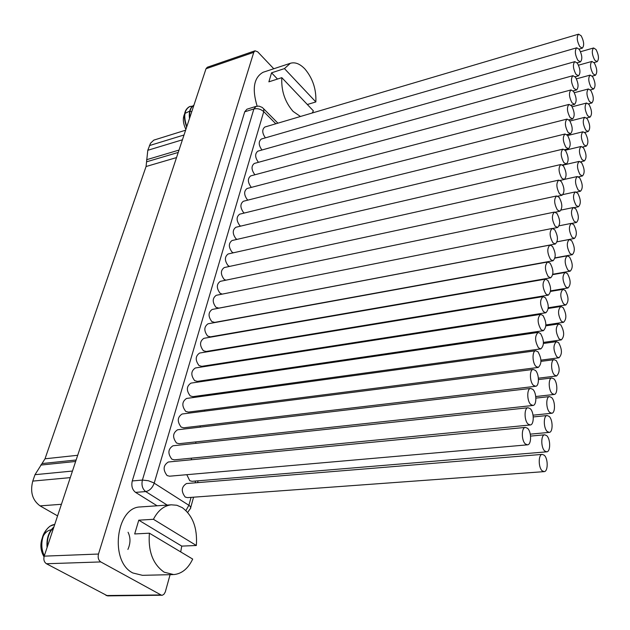 <?xml version="1.0" encoding="UTF-8"?>
<svg xmlns="http://www.w3.org/2000/svg" width="630" height="630" viewBox="0 0 630 630"><rect width="100%" height="100%" fill="white"/><g stroke="black" fill="none" stroke-linecap="round" stroke-linejoin="round"><path stroke-width="0.94" d="M47.077 547.501C46.368 538.603 48.644 531.751 53.904 526.948M44.194 556.188C39.351 543.288 41.336 533.248 50.156 526.074L54.723 524.483C44.454 525.475 37.981 543.682 44.352 555.715M128.063 532.263C130.654 537.603 130.607 543.32 127.906 549.423M53.755 527.397C49.053 532.019 46.927 538.422 47.376 546.596M52.975 529.736L51.644 529.736M51.235 529.783C47.888 530.287 45.147 532.515 42.998 536.453M42.013 538.752C40.005 545.044 40.674 551.061 44.021 556.81M170.092 574.67L165.28 592.003L163.95 594.247L162.39 595.216L107.588 595.885L46.455 563.748C44.108 562.11 43.36 559.574 44.21 556.148L206.01 68.757L207.317 67.245L255.024 50.802L257.654 51.794L273.774 68.757M255.024 50.802L253.756 52.337L98.485 554.038C97.674 557.589 98.438 560.227 100.784 561.928L161.713 595.326M132.268 480.942L142.404 480.068L253.874 108.966L256.04 106.383L246.913 109.218L244.739 111.786L132.268 480.942C131.166 485.943 132.261 489.746 135.552 492.377L157.098 505.788M141.167 506.89L140.356 506.945C116.007 507.103 109.313 561.637 132.875 572.985L142.451 575.324L172.848 574.607M290.351 63.291C295.092 61.882 299.967 63.795 304.959 69.032C312.779 78.403 316.41 89.373 315.843 101.942L284.445 68.599L290.351 63.291L263.064 72.285C253.858 77.553 251.89 88.838 257.15 106.131M542.233 454.387L186.464 483.549C181.369 486.84 180.944 491.337 185.189 497.038L187.456 497.629L544.17 471.634L542.225 470.846C538.225 467.578 538.248 454.395 542.233 454.387L544.226 455.199C548.194 458.514 548.171 471.602 544.17 471.634M204.593 410.035L204.545 411.162M186.803 474.689L189.756 480.706L192.079 481.312L546.745 451.836L544.761 451.017C540.839 447.725 540.8 434.842 544.69 434.794L546.722 435.645C550.612 438.984 550.651 451.773 546.745 451.836M191.315 458.175L191.481 459.758M195.788 441.898L195.867 443.331M200.214 425.856L200.222 427.132M208.924 394.443L208.845 395.412M213.216 379.063L213.105 379.882M217.468 363.896L217.342 364.557M221.673 348.933L221.547 349.445M525.381 427.4L168.328 462.003C163.186 465.326 162.768 469.846 167.1 475.571L169.549 476.201L527.507 444.835L525.396 443.977C521.309 440.591 521.317 427.479 525.381 427.4L527.538 428.282C531.594 431.723 531.586 444.733 527.507 444.835M528.019 407.744L172.982 445.78C167.966 449.056 167.588 453.529 171.856 459.191L174.36 459.837L530.263 424.974L528.113 424.084C524.113 420.667 524.058 407.854 528.019 407.744L530.224 408.665C534.193 412.13 534.248 424.841 530.263 424.974M530.617 388.419L177.573 429.786C172.683 433.015 172.337 437.433 176.542 443.032L179.101 443.701L532.98 405.46L530.791 404.539C526.861 401.089 526.751 388.568 530.617 388.419L532.862 389.379C536.752 392.868 536.862 405.303 532.98 405.46M533.177 369.432L182.102 414.012C177.329 417.202 177.022 421.565 181.164 427.108L183.771 427.794L535.642 386.284L533.413 385.324C529.562 381.859 529.397 369.613 533.177 369.432L535.453 370.424C539.264 373.944 539.43 386.095 535.642 386.284M535.689 350.768L186.567 398.451C181.92 401.609 181.637 405.925 185.724 411.398L188.37 412.107L538.256 367.44L535.996 366.44C532.224 362.951 532.003 350.973 535.689 350.768L537.996 351.792C541.8 358.667 541.887 363.88 538.256 367.44M538.162 332.412L190.969 383.111C186.441 386.221 186.189 390.49 190.221 395.908L192.914 396.64L540.823 348.902L538.532 347.878C534.76 341.082 534.642 335.932 538.162 332.412L540.501 333.475C544.249 340.271 544.359 345.413 540.823 348.902M540.595 314.362L195.324 367.983C190.906 371.054 190.685 375.267 194.654 380.63L197.387 381.378L543.351 330.687L541.028 329.624C537.319 322.899 537.169 317.811 540.595 314.362L542.966 315.465C546.651 322.19 546.785 327.261 543.351 330.687M542.997 296.612L199.615 353.052C195.308 356.084 195.111 360.258 199.033 365.565L201.797 366.329L545.832 312.771L543.485 311.669C539.823 305.014 539.666 299.998 542.997 296.612L545.383 297.746C549.021 304.4 549.171 309.409 545.832 312.771M545.352 279.153L203.852 338.326C199.647 341.318 199.482 345.445 203.34 350.697L206.144 351.485L548.265 295.147L545.895 294.013C542.296 287.43 542.115 282.476 545.352 279.153L547.769 280.318C551.345 286.91 551.51 291.848 548.265 295.147M547.675 261.978L208.034 323.796C203.931 326.75 203.789 330.829 207.601 336.034L210.428 336.845L550.667 277.814L548.273 276.649C544.722 270.128 544.525 265.238 547.675 261.978L550.116 263.175C553.636 269.695 553.817 274.578 550.667 277.814M549.958 245.078L212.16 309.456C208.16 312.378 208.042 316.41 211.798 321.568L214.665 322.395L553.022 260.765L550.604 259.568C547.116 253.11 546.895 248.283 549.958 245.078L552.415 246.306C555.888 252.764 556.093 257.583 553.022 260.765M552.211 228.446L216.232 295.312C212.334 298.195 212.239 302.187 215.94 307.29L218.831 308.133L555.337 243.991L552.904 242.755C549.462 236.368 549.234 231.596 552.211 228.446L554.683 229.714C558.109 236.108 558.322 240.865 555.337 243.991M554.431 212.082L556.92 213.381C560.29 219.713 560.519 224.414 557.621 227.485L555.164 226.217C551.778 219.886 551.534 215.177 554.431 212.082L220.256 281.35C216.452 284.193 216.373 288.146 220.035 293.202L222.193 294.123M556.613 195.969L559.117 197.3C562.44 203.577 562.684 208.223 559.857 211.239L557.392 209.94C554.053 203.663 553.794 199.009 556.613 195.969L224.225 267.569C220.516 270.38 220.461 274.286 224.067 279.295L225.839 280.192M558.763 180.117L561.283 181.479C564.551 187.693 564.811 192.284 562.062 195.245L559.582 193.914C556.29 187.701 556.014 183.102 558.763 180.117L228.147 253.969C224.524 256.741 224.493 260.607 228.052 265.569L229.556 266.419M560.881 164.501L563.409 165.895C566.638 172.053 566.913 176.589 564.236 179.503L561.74 178.14C558.495 171.982 558.204 167.438 560.881 164.501L232.021 240.542C228.485 243.275 228.47 247.102 231.982 252.024L233.281 252.819M562.968 149.129L565.512 150.554C568.685 156.657 568.977 161.146 566.37 164.005L563.858 162.611C560.661 156.508 560.361 152.011 562.968 149.129L235.848 227.28C232.391 229.989 232.399 233.777 235.864 238.652L236.982 239.392M565.023 133.993L567.575 135.45C570.709 141.498 571.008 145.932 568.465 148.743L565.953 147.326C562.795 141.27 562.488 136.828 565.023 133.993L239.628 214.192C236.25 216.862 236.274 220.618 239.699 225.453L240.668 226.131M567.047 119.086L569.607 120.566C572.702 126.567 573.009 130.953 570.536 133.718L568.008 132.268C564.897 126.268 564.582 121.873 567.047 119.086L243.361 201.269C240.061 203.907 240.101 207.624 243.479 212.42L244.322 213.034M569.048 104.399L571.615 105.911C574.662 111.864 574.977 116.196 572.568 118.92L570.04 117.432C566.969 111.486 566.638 107.139 569.048 104.399L247.047 188.512C243.826 191.111 243.881 194.796 247.22 199.553L247.944 200.112M571.016 89.933L573.583 91.476C576.592 97.374 576.923 101.666 574.576 104.344L572.032 102.824C569.008 96.933 568.669 92.634 571.016 89.933L250.693 175.912C247.543 178.479 247.614 182.125 250.905 186.842L251.527 187.338M572.953 75.679L575.529 77.254C578.497 83.105 578.836 87.349 576.544 89.98L574.001 88.436C571.016 82.585 570.67 78.333 572.953 75.679L254.284 163.461C251.213 166.005 251.299 169.612 254.544 174.29L255.071 174.73M574.867 61.638L577.442 63.244C580.372 69.04 580.718 73.237 578.49 75.836L575.938 74.261C573.001 68.457 572.638 64.252 574.867 61.638L257.843 151.168C254.835 153.681 254.937 157.256 258.142 161.902L258.584 162.28M576.749 47.801L579.332 49.431C582.215 55.188 582.577 59.338 580.403 61.89L577.852 60.291C574.946 54.534 574.584 50.376 576.749 47.801L261.356 139.025C258.418 141.506 258.528 145.05 261.702 149.656L262.056 149.979M578.608 34.162L581.191 35.823C584.041 41.533 584.404 45.643 582.285 48.156L579.734 46.525C576.867 40.816 576.497 36.697 578.608 34.162L264.828 127.032C261.954 129.481 262.08 132.985 265.206 137.56L265.498 137.828M554.471 375.015C550.841 371.621 550.604 359.825 554.14 359.659L556.306 360.643C559.983 367.377 560.078 372.488 556.597 375.968L554.471 375.015M547.249 431.526C543.406 428.203 543.312 415.611 547.116 415.532L549.179 416.414C552.998 419.785 553.085 432.282 549.273 432.385L547.249 431.526M549.699 412.366C545.927 409.02 545.785 396.703 549.494 396.593L551.596 397.514C555.337 400.9 555.479 413.13 551.754 413.256L549.699 412.366M552.108 393.537C548.407 390.167 548.21 378.11 551.833 377.968L553.975 378.921C557.644 382.339 557.833 394.301 554.195 394.459L552.108 393.537M556.802 356.793C553.164 350.138 553.03 345.082 556.408 341.641L558.605 342.665C562.22 349.327 562.338 354.367 558.952 357.785L556.802 356.793M559.094 338.877C555.502 332.286 555.361 327.301 558.645 323.922L560.865 324.978C564.433 331.569 564.567 336.546 561.275 339.901L559.094 338.877M561.346 321.253C557.81 314.724 557.644 309.802 560.842 306.487L563.094 307.574C566.598 314.102 566.756 319.016 563.551 322.308L561.346 321.253M563.559 303.912C560.078 297.447 559.897 292.588 563.007 289.335L565.275 290.454C568.74 296.919 568.906 301.762 565.787 304.999L563.559 303.912M565.74 286.847C562.314 280.445 562.11 275.649 565.141 272.451L567.433 273.601C570.843 280.003 571.024 284.791 567.992 287.965L565.74 286.847M567.882 270.05C564.511 263.718 564.291 258.977 567.244 255.835L569.552 257.016C572.906 263.356 573.111 268.089 570.158 271.199L567.882 270.05M570 253.52C566.669 247.243 566.441 242.566 569.307 239.479L571.638 240.691C574.946 246.968 575.166 251.646 572.292 254.701L570 253.52M572.079 237.25C568.795 231.029 568.551 226.406 571.347 223.374L573.694 224.619C576.954 230.84 577.182 235.455 574.387 238.463L572.079 237.25M574.127 221.232C570.89 215.074 570.63 210.499 573.355 207.522L575.718 208.79C578.931 214.956 579.175 219.523 576.45 222.477L574.127 221.232M576.143 205.459C572.953 199.356 572.686 194.835 575.332 191.906L577.702 193.213C580.876 199.316 581.136 203.829 578.482 206.734L576.143 205.459M578.127 189.929C574.985 183.873 574.702 179.408 577.285 176.534L579.671 177.865C582.789 183.921 583.065 188.378 580.474 191.237L578.127 189.929M580.08 174.636C576.978 168.635 576.686 164.217 579.198 161.382L581.6 162.753C584.679 168.753 584.963 173.155 582.443 175.967L580.08 174.636M582.002 159.563C578.946 153.618 578.647 149.255 581.096 146.467L583.498 147.861C586.538 153.807 586.837 158.169 584.38 160.934L582.002 159.563M583.9 144.727C580.884 138.828 580.577 134.505 582.963 131.772L585.372 133.19C588.373 139.088 588.68 143.404 586.286 146.121L583.9 144.727M585.774 130.103C582.797 124.252 582.474 119.984 584.798 117.29L587.223 118.739C590.184 124.59 590.491 128.851 588.16 131.528L585.774 130.103M587.609 115.699C584.679 109.896 584.349 105.667 586.617 103.021L589.042 104.501C591.964 110.297 592.287 114.518 590.011 117.148L587.609 115.699M589.428 101.501C586.53 95.744 586.191 91.563 588.404 88.956L590.838 90.468C593.72 96.217 594.051 100.391 591.83 102.981L589.428 101.501M591.216 87.507C588.357 81.798 588.01 77.663 590.168 75.096L592.602 76.632C595.444 82.341 595.783 86.468 593.625 89.019L591.216 87.507M592.98 73.718C590.16 68.056 589.798 63.961 591.909 61.433L594.35 63C597.153 68.662 597.5 72.749 595.389 75.254L592.98 73.718M594.712 60.126C591.932 54.511 591.57 50.455 593.617 47.967L596.067 49.557C598.831 55.172 599.185 59.22 597.13 61.693L594.712 60.126M149.397 533.193L192.685 559.078C188.118 568.646 181.794 573.82 173.707 574.584L164.178 572.19C152.948 564.354 148.026 551.36 149.397 533.193L134.686 533.949L138.773 520.183L153.436 519.293C157.957 510.536 163.894 505.709 171.25 504.811L176.873 505.26L182.243 507.615C192.843 515.592 197.544 528.216 196.347 545.493L153.436 519.293M180.708 551.912L181.755 546.108L196.347 545.493M181.755 546.108L138.773 520.183M300.463 116.487L293.1 111.423C284.918 101.981 281.153 90.728 281.815 77.663L268.876 81.837L271.554 72.828L284.445 68.599M307.33 104.509L315.843 101.942M281.815 77.663L313.425 110.912L312.086 113.046M277.499 79.057L271.554 72.828M189.488 118.519C188.74 111.707 190.213 107.273 193.898 105.218M186.653 127.055C182.897 116.637 183.873 109.809 189.583 106.572L192.347 106.257M193.875 105.297C190.591 107.384 189.213 111.526 189.748 117.731M191.725 111.77L190.016 111.171M189.701 111.124L184.96 113.408M184.503 114.172C182.574 118.377 183.039 123.448 185.881 129.37M193.52 106.383L192.63 106.21M192.434 106.186L189.937 106.462C184.314 109.596 183.283 116.29 186.827 126.543M193.497 106.438L192.56 106.281M185.614 130.197L153.799 140.128L150.523 143.246L147.79 150.294L146.065 166.525L176.51 157.595M77.695 455.285L45.013 458.798L146.065 166.525M45.013 458.798L34.996 474.689L32.768 481.099C29.972 491.975 32.413 500.236 40.068 505.882L57.574 515.883M100.784 561.928L46.455 563.748M106.092 595.531L160.225 594.956M44.21 556.148L98.485 554.038M253.756 52.337L206.01 68.757M256.04 106.383L258.993 106.123L262.23 107.423L263.773 108.903L263.75 111.628C260.788 109.085 257.497 108.195 253.874 108.966L244.739 111.786M167.218 505.095L145.703 491.573C142.404 488.927 141.309 485.092 142.404 480.068L148.404 480.745L153.531 482.738L188.874 505.284L191.063 497.369M275.814 123.779L263.75 111.628L154.2 483.139C152.397 487.982 149.57 490.794 145.703 491.573L135.552 492.377M185.921 510.528L188.874 505.284L190.142 506.276L190.756 508.032L187.677 512.395M195.095 482.84L195.599 481.021M178.227 152.436L146.68 161.784M179.007 150.082L146.577 159.729M42.186 463.546L76.128 460.002M40.722 465.082L75.639 461.467M72.458 471.051L34.996 474.689M32.768 481.099L70.276 477.627M61.425 504.291L40.068 505.882M184.015 134.993L149.428 145.585M147.79 150.294L182.424 139.789M277.901 123.165L263.765 108.888M190.796 507.237L193.567 497.188M197.584 482.635L198.088 480.816M554.14 359.659L540.989 361.376M556.597 375.968L538.39 378.189M544.69 434.794L530.57 436.094M547.116 415.532L533.263 416.942M549.273 432.385L530.287 434.149M549.494 396.593L535.894 398.113M551.754 413.256L533.059 415.186M551.833 377.968L538.469 379.591M554.195 394.459L535.76 396.53M556.408 341.641L543.454 343.46M558.952 357.785L540.957 360.147M558.645 323.922L545.863 325.828M561.275 339.901L543.462 342.405M560.842 306.487L548.218 308.48M563.551 322.308L545.895 324.946M563.007 289.335L550.525 291.414M565.787 304.999L548.273 307.763M565.141 272.451L552.77 274.617M567.992 287.965L550.588 290.863M567.244 255.835L554.967 258.087M570.158 271.199L552.833 274.239M569.307 239.479L557.101 241.818M572.292 254.701L555.014 257.875M571.347 223.374L559.172 225.808M574.387 238.463L557.117 241.778M573.355 207.522L561.157 210.05M576.45 222.477L571.961 223.374M575.332 191.906L563.031 194.56M578.482 206.734L574.276 207.609M577.285 176.534L564.582 179.361M580.474 191.237L576.466 192.095M579.198 161.382L562.755 165.178M582.443 175.967L578.592 176.825M581.096 146.467L565.252 150.239M584.38 160.934L580.663 161.784M582.963 131.772L567.638 135.529M586.286 146.121L582.679 146.979M584.798 117.29L569.937 121.039M588.16 131.528L584.656 132.387M586.617 103.021L572.166 106.769M590.011 117.148L586.601 118.007M588.404 88.956L574.332 92.704M591.83 102.981L588.507 103.84M590.168 75.096L576.45 78.844M593.625 89.019L590.373 89.877M591.909 61.433L578.521 65.181M595.389 75.254L592.208 76.12M593.617 47.967L580.545 51.715M597.13 61.693L594.019 62.559M557.621 227.485L552.833 228.438M559.857 211.239L555.392 212.16M562.062 195.245L557.818 196.158M564.236 179.503L560.157 180.416M566.37 164.005L562.433 164.918M568.465 148.743L564.661 149.656M570.536 133.718L566.835 134.631M572.568 118.92L568.969 119.834M574.576 104.344L571.063 105.257M576.544 89.98L573.119 90.901M578.49 75.836L575.135 76.75M580.403 61.89L577.119 62.819M582.285 48.156L579.072 49.085M140.356 506.945L171.25 504.811"/></g></svg>
